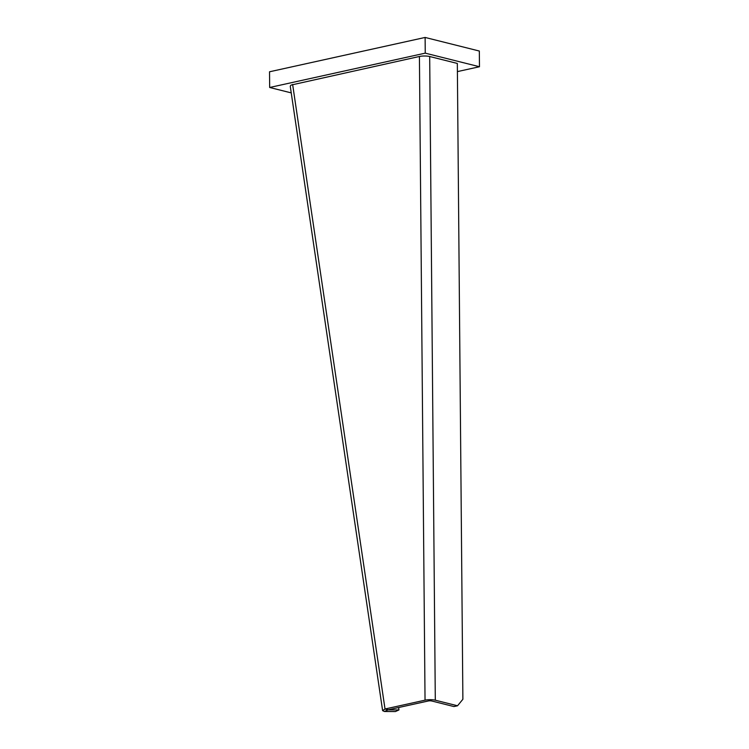 <?xml version="1.0" encoding="UTF-8"?>
<svg xmlns="http://www.w3.org/2000/svg" width="749" height="749" viewBox="0 0 749 749"><rect width="100%" height="100%" fill="white"/><g stroke="black" fill="none" stroke-linecap="round" stroke-linejoin="round"><path stroke-width="1.12" d="M291.239 92.885L269.668 87.483L425.254 53.151L479.472 66.736L457.405 71.604M425.254 53.151L425.114 37.45L269.528 71.782L269.668 87.483M425.114 37.45L479.332 51.035L479.472 66.736M419.421 56.484A7.265 1.704 -0.5 0 1 429.683 56.512L457.33 63.44L462.882 699.276L457.527 705.773L453.941 706.56L431.714 700.989A2.425 0.571 -0.5 0 0 428.288 700.98L388.282 709.809L385.023 708.994L425.039 700.165L419.421 56.484L291.221 85.03A7.265 2.5 -8.4 0 0 290.294 86.519L382.617 710.651M457.527 705.773L435.3 700.203A7.265 1.704 179.5 0 0 425.039 700.165M398.646 707.524L398.945 709.949L395.416 711.55L384.443 711.484L382.627 710.651L385.023 708.994L292.634 84.459M384.443 711.484L387.973 709.883L398.945 709.949M435.3 700.203L429.683 56.512"/></g></svg>
